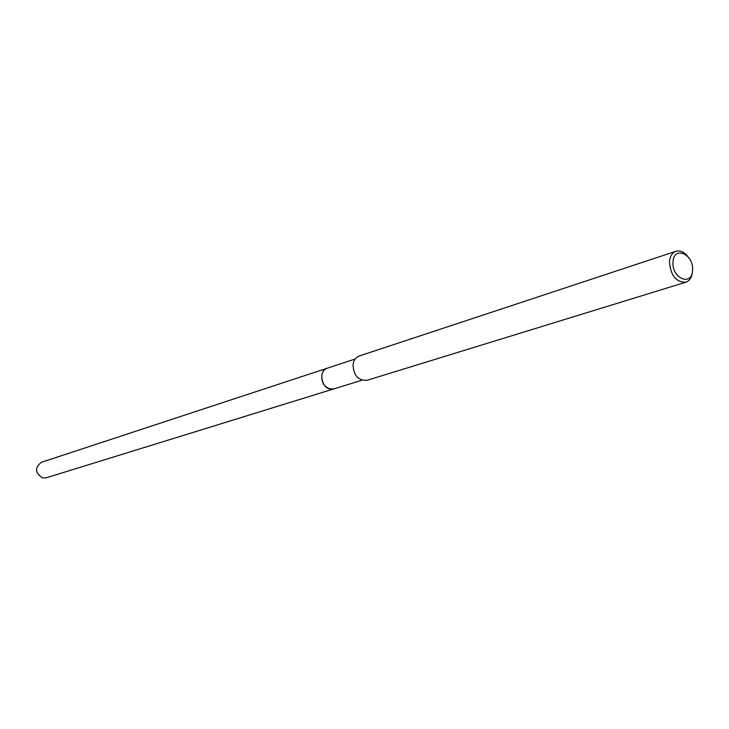 <?xml version="1.0" encoding="UTF-8"?>
<svg xmlns="http://www.w3.org/2000/svg" width="729" height="729" viewBox="0 0 729 729"><rect width="100%" height="100%" fill="white"/><g stroke="black" fill="none" stroke-linecap="round" stroke-linejoin="round"><path stroke-width="1.09" d="M334.064 388.83L333.782 388.922C326.063 389.313 322.045 384.839 321.735 375.49C322.373 371.772 324.186 369.348 327.184 368.227L327.458 368.136M692.459 271.343L692.432 271.771C691.885 277.321 689.68 280.811 685.807 282.223C675.965 282.287 670.516 275.407 669.468 261.602C670.033 256.161 672.193 252.726 675.938 251.286C680.039 250.184 683.948 251.851 687.666 256.307M685.807 282.223L367.097 380.292C358.139 380.711 353.465 375.435 353.055 364.464C353.775 360.099 355.87 357.265 359.333 355.962L675.938 251.286M692.55 270.45C691.894 287.016 671.327 278.068 673.022 261.784C673.851 245.181 694.236 254.403 692.55 270.45M327.175 368.218C318.974 370.368 320.478 386.37 329.144 388.803L333.782 388.922L46.273 477.796L42.4 477.832C35.01 472.793 34.655 467.617 41.334 462.323L355.196 359.005M333.782 388.922L361.958 380.21"/></g></svg>
